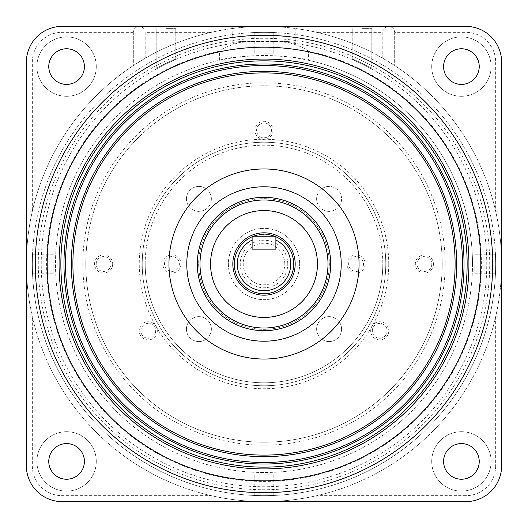 <?xml version="1.0" encoding="UTF-8"?>
<svg xmlns="http://www.w3.org/2000/svg" width="528" height="528" viewBox="0 0 528 528"><rect width="100%" height="100%" fill="white"/><g stroke="black" fill="none" stroke-linecap="round" stroke-linejoin="round"><path stroke-width="0.4" stroke-dasharray="2.64 1.98" d="M219.622 60.284L219.622 51.176A217.404 217.404 0 0 0 83.609 385.341A217.404 217.404 0 0 0 444.391 385.341A217.404 217.404 0 0 0 308.378 51.176L308.378 60.284C293.462 54.397 234.63 54.377 219.622 60.284A208.494 208.494 0 0 0 91.344 380.879A208.494 208.494 0 0 0 436.656 380.879A208.494 208.494 0 0 0 308.378 60.284M308.378 51.176C303.329 47.263 295.343 44.068 284.414 41.593L243.586 41.593C232.643 44.075 224.657 47.269 219.622 51.176M359.04 264A95.04 95.04 0 0 0 264 168.96A95.04 95.04 0 0 0 168.96 264A95.04 95.04 0 0 0 264 359.04A95.04 95.04 0 0 0 359.04 264M59.07 264A204.93 204.93 0 0 0 264 468.93A204.93 204.93 0 0 0 468.93 264A204.93 204.93 0 0 0 264 59.07A204.93 204.93 0 0 0 59.07 264A204.93 204.93 0 0 1 264 59.07A204.93 204.93 0 0 1 468.93 264M480.81 264A216.81 216.81 0 0 0 264 47.19A216.81 216.81 0 0 0 47.19 264A216.81 216.81 0 0 0 264 480.81A216.81 216.81 0 0 0 480.81 264M492.69 264A228.69 228.69 0 0 0 264 35.31A228.69 228.69 0 0 0 35.31 264A228.69 228.69 0 0 0 264 492.69A228.69 228.69 0 0 0 492.69 264A228.69 228.69 0 0 0 264 35.31A228.69 228.69 0 0 0 35.31 264A228.69 228.69 0 0 0 264 492.69A228.69 228.69 0 0 0 492.69 264A228.69 228.69 0 0 0 264 35.31A228.69 228.69 0 0 0 35.31 264A228.69 228.69 0 0 0 264 492.69A228.69 228.69 0 0 0 492.69 264M232.815 264A31.185 31.185 0 0 0 264 295.185A31.185 31.185 0 0 0 295.185 264A31.185 31.185 0 0 0 264 232.815A31.185 31.185 0 0 0 232.815 264M388.74 264A124.74 124.74 0 0 0 264 139.26A124.74 124.74 0 0 0 139.26 264A124.74 124.74 0 0 0 264 388.74A124.74 124.74 0 0 0 388.74 264M472.494 264A208.494 208.494 0 0 0 264 55.506A208.494 208.494 0 0 0 55.506 264A208.494 208.494 0 0 0 264 472.494A208.494 208.494 0 0 0 472.494 264M362.01 26.4L374.042 26.4L362.01 26.4M362.01 28.631L371.811 28.631L362.01 28.631M362.01 63.307C374.471 69.716 374.471 69.716 362.01 63.307C374.471 69.716 374.471 69.716 362.01 63.307C349.536 57.526 349.536 57.526 362.01 63.307C349.536 57.526 349.536 57.526 362.01 63.307M165.99 26.4L178.022 26.4L165.99 26.4M165.99 28.631L175.791 28.631L165.99 28.631M165.99 63.307C178.464 57.526 178.464 57.526 165.99 63.307C178.464 57.526 178.464 57.526 165.99 63.307C153.529 69.716 153.529 69.716 165.99 63.307C153.529 69.716 153.529 69.716 165.99 63.307M165.99 63.974C178.457 58.172 178.457 58.172 165.99 63.974C178.457 58.172 178.457 58.172 165.99 63.974C153.529 70.396 153.529 70.396 165.99 63.974C153.529 70.396 153.529 70.396 165.99 63.974M295.185 42.841C297.119 40.465 230.888 40.465 232.815 42.841C230.875 40.471 297.073 40.458 295.185 42.841L295.185 26.4L232.815 26.4L295.185 26.4M232.815 42.841L232.815 26.4M362.01 63.974C374.471 70.402 374.471 70.402 362.01 63.974C374.471 70.402 374.471 70.402 362.01 63.974C349.543 58.172 349.543 58.172 362.01 63.974C349.543 58.172 349.543 58.172 362.01 63.974M145.2 58.232L145.2 32.34L211.207 32.34A237.6 237.6 0 0 0 145.2 58.232L133.32 65.564A237.6 237.6 0 0 0 264 501.6A237.6 237.6 0 0 0 501.6 264A237.6 237.6 0 0 0 264 26.4A237.6 237.6 0 0 0 26.4 264L26.4 465.96A35.64 35.64 0 0 0 62.04 501.6L316.793 501.6L316.793 495.66A237.6 237.6 0 0 1 211.207 495.66L211.207 501.6M211.207 26.4L211.207 32.34A237.6 237.6 0 0 1 382.8 58.232L394.68 65.564A237.6 237.6 0 0 1 495.66 316.793L501.6 316.793L501.6 62.04A35.64 35.64 0 0 0 465.96 26.4L388.74 26.4C392.324 26.776 394.304 28.756 394.68 32.34C394.304 28.756 392.324 26.776 388.74 26.4L62.04 26.4A35.64 35.64 0 0 0 26.4 62.04L26.4 264A237.6 237.6 0 0 0 211.207 495.66L62.04 495.66A29.7 29.7 0 0 1 32.34 465.96L32.34 316.793L26.4 316.793M96.287 461.413A29.7 29.7 0 0 0 66.587 431.713A29.7 29.7 0 0 0 36.887 461.413A29.7 29.7 0 0 0 66.587 491.113A29.7 29.7 0 0 0 96.287 461.413A29.7 29.7 0 0 0 66.587 431.713A29.7 29.7 0 0 0 36.887 461.413A29.7 29.7 0 0 0 66.587 491.113A29.7 29.7 0 0 0 96.287 461.413M84.407 461.413A17.82 17.82 0 0 1 66.587 479.233A17.82 17.82 0 0 1 48.767 461.413A17.82 17.82 0 0 1 66.587 443.593A17.82 17.82 0 0 1 84.407 461.413M479.233 461.413A17.82 17.82 0 0 1 461.413 479.233A17.82 17.82 0 0 1 443.593 461.413A17.82 17.82 0 0 1 461.413 443.593A17.82 17.82 0 0 1 479.233 461.413M431.713 461.413A29.7 29.7 0 0 1 461.413 431.713A29.7 29.7 0 0 1 491.113 461.413A29.7 29.7 0 0 1 461.413 491.113A29.7 29.7 0 0 1 431.713 461.413A29.7 29.7 0 0 1 461.413 431.713A29.7 29.7 0 0 1 491.113 461.413A29.7 29.7 0 0 1 461.413 491.113A29.7 29.7 0 0 1 431.713 461.413M479.233 66.587A17.82 17.82 0 0 1 461.413 84.407A17.82 17.82 0 0 1 443.593 66.587A17.82 17.82 0 0 1 461.413 48.767A17.82 17.82 0 0 1 479.233 66.587M431.713 66.587A29.7 29.7 0 0 1 461.413 36.887A29.7 29.7 0 0 1 491.113 66.587A29.7 29.7 0 0 1 461.413 96.287A29.7 29.7 0 0 1 431.713 66.587A29.7 29.7 0 0 1 461.413 36.887A29.7 29.7 0 0 1 491.113 66.587A29.7 29.7 0 0 1 461.413 96.287A29.7 29.7 0 0 1 431.713 66.587M84.407 66.587A17.82 17.82 0 0 1 66.587 84.407A17.82 17.82 0 0 1 48.767 66.587A17.82 17.82 0 0 1 66.587 48.767A17.82 17.82 0 0 1 84.407 66.587M96.287 66.587A29.7 29.7 0 0 0 66.587 36.887A29.7 29.7 0 0 0 36.887 66.587A29.7 29.7 0 0 0 66.587 96.287A29.7 29.7 0 0 0 96.287 66.587A29.7 29.7 0 0 0 66.587 36.887A29.7 29.7 0 0 0 36.887 66.587A29.7 29.7 0 0 0 66.587 96.287A29.7 29.7 0 0 0 96.287 66.587M495.66 264A231.66 231.66 0 0 0 264 32.34A231.66 231.66 0 0 0 32.34 264C32.564 251.354 32.564 251.354 32.34 264C32.564 251.354 32.564 251.354 32.34 264C32.564 276.646 32.564 276.646 32.34 264C32.564 276.646 32.564 276.646 32.34 264A231.66 231.66 0 0 0 264 495.66A231.66 231.66 0 0 0 495.66 264C495.436 251.354 495.436 251.354 495.66 264C495.436 251.354 495.436 251.354 495.66 264C495.436 276.646 495.436 276.646 495.66 264C495.436 276.646 495.436 276.646 495.66 264A231.66 231.66 0 0 0 264 32.34A231.66 231.66 0 0 0 32.34 264A231.66 231.66 0 0 0 264 495.66A231.66 231.66 0 0 0 495.66 264A231.66 231.66 0 0 0 264 32.34A231.66 231.66 0 0 0 32.34 264M264 32.34C251.354 32.564 251.354 32.564 264 32.34C251.354 32.564 251.354 32.564 264 32.34C276.646 32.564 276.646 32.564 264 32.34C276.646 32.564 276.646 32.564 264 32.34M474.87 264L474.87 273.801L474.87 264M264 495.66C276.646 495.436 276.646 495.436 264 495.66C276.646 495.436 276.646 495.436 264 495.66C251.354 495.436 251.354 495.436 264 495.66C251.354 495.436 251.354 495.436 264 495.66M264 474.87L273.801 474.87L264 474.87M53.13 264L53.13 273.801L53.13 264M264 53.13L273.801 53.13L264 53.13M85.8 264A178.2 178.2 0 0 1 264 85.8A178.2 178.2 0 0 1 442.2 264A178.2 178.2 0 0 0 264 85.8A178.2 178.2 0 0 0 85.8 264A178.2 178.2 0 0 0 264 442.2A178.2 178.2 0 0 0 442.2 264A178.2 178.2 0 0 1 264 442.2A178.2 178.2 0 0 1 85.8 264A178.2 178.2 0 0 0 264 442.2A178.2 178.2 0 0 0 442.2 264M273.055 130.35A9.055 9.055 0 0 1 264 139.412A9.055 9.055 0 0 1 254.938 130.35A9.055 9.055 0 0 1 264 121.295A9.055 9.055 0 0 1 273.055 130.35M271.425 130.35A7.425 7.425 0 0 1 264 137.775A7.425 7.425 0 0 1 256.575 130.35A7.425 7.425 0 0 1 264 122.925A7.425 7.425 0 0 1 271.425 130.35A7.425 7.425 0 0 1 264 137.775A7.425 7.425 0 0 1 256.575 130.35A7.425 7.425 0 0 1 264 122.925A7.425 7.425 0 0 1 271.425 130.35M157.311 330.825A9.055 9.055 0 0 1 148.256 339.887A9.055 9.055 0 0 1 139.194 330.825A9.055 9.055 0 0 1 148.256 321.77A9.055 9.055 0 0 1 157.311 330.825M155.681 330.825A7.425 7.425 0 0 1 148.256 338.25A7.425 7.425 0 0 1 140.831 330.825A7.425 7.425 0 0 1 148.256 323.4A7.425 7.425 0 0 1 155.681 330.825A7.425 7.425 0 0 1 148.256 338.25A7.425 7.425 0 0 1 140.831 330.825A7.425 7.425 0 0 1 148.256 323.4A7.425 7.425 0 0 1 155.681 330.825M388.806 330.825A9.062 9.062 0 0 1 379.744 339.88A9.062 9.062 0 0 1 370.689 330.825A9.062 9.062 0 0 1 379.744 321.763A9.062 9.062 0 0 1 388.806 330.825M387.169 330.825A7.425 7.425 0 0 1 379.744 338.25A7.425 7.425 0 0 1 372.319 330.825A7.425 7.425 0 0 1 379.744 323.4A7.425 7.425 0 0 1 387.169 330.825A7.425 7.425 0 0 1 379.744 338.25A7.425 7.425 0 0 1 372.319 330.825A7.425 7.425 0 0 1 379.744 323.4A7.425 7.425 0 0 1 387.169 330.825M433.435 264A9.055 9.055 0 0 1 424.38 273.055A9.055 9.055 0 0 1 415.325 264A9.055 9.055 0 0 1 424.38 254.945A9.055 9.055 0 0 1 433.435 264M431.805 264A7.425 7.425 0 0 1 424.38 271.425A7.425 7.425 0 0 1 416.955 264A7.425 7.425 0 0 1 424.38 256.575A7.425 7.425 0 0 1 431.805 264A7.425 7.425 0 0 1 424.38 271.425A7.425 7.425 0 0 1 416.955 264A7.425 7.425 0 0 1 424.38 256.575A7.425 7.425 0 0 1 431.805 264M112.682 264A9.055 9.055 0 0 1 103.62 273.055A9.055 9.055 0 0 1 94.565 264A9.055 9.055 0 0 1 103.62 254.945A9.055 9.055 0 0 1 112.682 264M111.045 264A7.425 7.425 0 0 1 103.62 271.425A7.425 7.425 0 0 1 96.195 264A7.425 7.425 0 0 1 103.62 256.575A7.425 7.425 0 0 1 111.045 264A7.425 7.425 0 0 1 103.62 271.425A7.425 7.425 0 0 1 96.195 264A7.425 7.425 0 0 1 103.62 256.575A7.425 7.425 0 0 1 111.045 264M145.2 264A118.8 118.8 0 0 1 264 145.2A118.8 118.8 0 0 1 382.8 264A118.8 118.8 0 0 0 264 145.2A118.8 118.8 0 0 0 145.2 264A118.8 118.8 0 0 0 264 382.8A118.8 118.8 0 0 0 382.8 264A118.8 118.8 0 0 1 264 382.8A118.8 118.8 0 0 1 145.2 264A118.8 118.8 0 0 0 264 382.8A118.8 118.8 0 0 0 382.8 264M180.992 264A9.055 9.055 0 0 1 171.93 273.062A9.055 9.055 0 0 1 162.875 264A9.055 9.055 0 0 1 171.93 254.945A9.055 9.055 0 0 1 180.992 264M179.355 264A7.425 7.425 0 0 1 171.93 271.425A7.425 7.425 0 0 1 164.505 264A7.425 7.425 0 0 1 171.93 256.575A7.425 7.425 0 0 1 179.355 264A7.425 7.425 0 0 1 171.93 271.425A7.425 7.425 0 0 1 164.505 264A7.425 7.425 0 0 1 171.93 256.575A7.425 7.425 0 0 1 179.355 264M365.125 264A9.055 9.055 0 0 1 356.07 273.055A9.055 9.055 0 0 1 347.008 264A9.055 9.055 0 0 1 356.07 254.945A9.055 9.055 0 0 1 365.125 264M363.495 264A7.425 7.425 0 0 1 356.07 271.425A7.425 7.425 0 0 1 348.645 264A7.425 7.425 0 0 1 356.07 256.575A7.425 7.425 0 0 1 363.495 264A7.425 7.425 0 0 1 356.07 271.425A7.425 7.425 0 0 1 348.645 264A7.425 7.425 0 0 1 356.07 256.575A7.425 7.425 0 0 1 363.495 264M316.747 330.838L316.952 331.927A12.474 12.474 0 0 0 341.576 329.102A12.474 12.474 0 0 1 329.102 341.576A12.474 12.474 0 0 1 316.628 329.102A12.474 12.474 0 0 1 329.102 316.628A12.474 12.474 0 0 1 341.576 329.102A12.474 12.474 0 0 0 331.927 316.952L330.838 316.747A12.474 12.474 0 0 0 316.747 330.838M211.048 331.927L211.253 330.838A12.474 12.474 0 0 0 211.372 329.102A12.474 12.474 0 0 1 198.898 341.576A12.474 12.474 0 0 1 186.424 329.102A12.474 12.474 0 0 0 211.048 331.927M196.073 211.048L197.162 211.253A12.474 12.474 0 0 0 211.372 198.898A12.474 12.474 0 0 1 198.898 211.372A12.474 12.474 0 0 1 186.424 198.898A12.474 12.474 0 0 0 196.073 211.048M330.838 211.253L331.927 211.048A12.474 12.474 0 0 0 341.576 198.898A12.474 12.474 0 0 1 329.102 211.372A12.474 12.474 0 0 1 316.628 198.898A12.474 12.474 0 0 1 329.102 186.424A12.474 12.474 0 0 1 341.576 198.898A12.474 12.474 0 0 0 316.952 196.073L316.747 197.162A12.474 12.474 0 0 0 330.838 211.253M228.36 264A35.64 35.64 0 0 0 264 299.64A35.64 35.64 0 0 0 299.64 264A35.64 35.64 0 0 1 264 299.64A35.64 35.64 0 0 1 228.36 264A35.64 35.64 0 0 1 264 228.36A35.64 35.64 0 0 1 299.64 264A35.64 35.64 0 0 0 264 228.36A35.64 35.64 0 0 0 228.36 264M186.424 198.898A12.474 12.474 0 0 1 198.898 186.424A12.474 12.474 0 0 1 211.372 198.898A12.474 12.474 0 0 0 211.253 197.162L211.048 196.073A12.474 12.474 0 0 0 186.424 198.898M186.424 329.102A12.474 12.474 0 0 1 198.898 316.628A12.474 12.474 0 0 1 211.372 329.102A12.474 12.474 0 0 0 197.162 316.747L196.073 316.952A12.474 12.474 0 0 0 186.424 329.102M139.26 26.4C135.676 26.776 133.696 28.756 133.32 32.34L133.32 65.564L133.32 32.34C133.696 28.756 135.676 26.776 139.26 26.4C142.844 26.776 144.824 28.756 145.2 32.34M394.68 32.34L394.68 65.564L394.68 32.34L465.96 32.34A29.7 29.7 0 0 1 495.66 62.04L495.66 211.207L501.6 211.207M316.793 501.6L465.96 501.6A35.64 35.64 0 0 0 501.6 465.96L501.6 316.793M501.6 465.96L495.66 465.96L495.66 316.793A237.6 237.6 0 0 1 316.793 495.66L465.96 495.66L465.96 501.6M382.8 58.232L382.8 32.34L316.793 32.34L316.793 26.4M382.8 32.34C383.176 28.756 385.156 26.776 388.74 26.4M133.32 32.34L62.04 32.34A29.7 29.7 0 0 0 32.34 62.04L32.34 211.207L26.4 211.207M198.66 264A65.34 65.34 0 0 0 264 329.34A65.34 65.34 0 0 0 329.34 264A65.34 65.34 0 0 0 264 198.66A65.34 65.34 0 0 0 198.66 264A65.34 65.34 0 0 0 264 329.34A65.34 65.34 0 0 0 329.34 264A65.34 65.34 0 0 0 264 198.66A65.34 65.34 0 0 0 198.66 264M41.25 264A222.75 222.75 0 0 1 264 41.25A222.75 222.75 0 0 1 486.75 264A222.75 222.75 0 0 1 264 486.75A222.75 222.75 0 0 1 41.25 264M142.23 264A121.77 121.77 0 0 1 264 142.23A121.77 121.77 0 0 1 385.77 264A121.77 121.77 0 0 1 264 385.77A121.77 121.77 0 0 1 142.23 264A121.77 121.77 0 0 0 264 385.77A121.77 121.77 0 0 0 385.77 264A121.77 121.77 0 0 0 264 142.23A121.77 121.77 0 0 0 142.23 264M253.037 236.399A29.7 29.7 0 0 0 264 293.7A29.7 29.7 0 0 0 274.963 236.399M266.343 234.392A29.7 29.7 0 0 0 264.013 234.3M259.433 234.656A29.7 29.7 0 0 0 257.387 235.046M275.88 236.782L275.88 249.15L252.12 249.15L252.12 236.782M284.79 264A20.79 20.79 0 0 0 264 243.21A20.79 20.79 0 0 0 243.21 264A20.79 20.79 0 0 0 264 284.79A20.79 20.79 0 0 0 284.79 264M287.76 264A23.76 23.76 0 0 0 264 240.24A23.76 23.76 0 0 0 240.24 264A23.76 23.76 0 0 0 264 287.76A23.76 23.76 0 0 0 287.76 264M501.6 264A237.6 237.6 0 0 0 264 26.4A237.6 237.6 0 0 0 26.4 264M38.28 264A225.72 225.72 0 0 1 264 38.28A225.72 225.72 0 0 1 489.72 264A225.72 225.72 0 0 1 264 489.72A225.72 225.72 0 0 1 38.28 264M445.17 264A181.17 181.17 0 0 0 264 82.83A181.17 181.17 0 0 0 82.83 264A181.17 181.17 0 0 0 264 445.17A181.17 181.17 0 0 0 445.17 264M495.66 62.04L501.6 62.04A35.64 35.64 0 0 0 465.96 26.4L465.96 32.34M495.66 465.96A29.7 29.7 0 0 1 465.96 495.66M62.04 495.66L62.04 501.6M32.34 465.96L26.4 465.96M32.34 62.04L26.4 62.04M62.04 32.34L62.04 26.4M371.811 69.076L371.811 28.631L374.042 26.4L371.811 28.631L371.811 68.402M175.791 59.459L175.791 28.631L178.022 26.4L175.791 28.631L175.791 58.813M474.87 273.801L495.455 273.801M273.801 474.87L273.801 495.455M53.13 273.801L32.545 273.801M273.801 53.13L273.801 32.545M254.199 53.13L254.199 32.545M53.13 254.199L32.545 254.199M254.199 474.87L254.199 495.455M474.87 254.199L495.455 254.199M352.209 59.459L352.209 28.631L349.978 26.4L352.209 28.631L352.209 58.813M156.189 69.076L156.189 28.631L153.958 26.4L156.189 28.631L156.189 68.402"/><path stroke-width="0.79" d="M210.54 264A53.46 53.46 0 0 0 264 317.46A53.46 53.46 0 0 0 317.46 264A53.46 53.46 0 0 0 264 210.54A53.46 53.46 0 0 0 210.54 264M186.78 264A77.22 77.22 0 0 0 264 341.22A77.22 77.22 0 0 0 341.22 264A77.22 77.22 0 0 0 264 186.78A77.22 77.22 0 0 0 186.78 264M359.04 264A95.04 95.04 0 0 0 264 168.96A95.04 95.04 0 0 0 168.96 264A95.04 95.04 0 0 0 264 359.04A95.04 95.04 0 0 0 359.04 264M59.07 264A204.93 204.93 0 0 0 264 468.93A204.93 204.93 0 0 0 468.93 264A204.93 204.93 0 0 0 264 59.07A204.93 204.93 0 0 0 59.07 264M480.81 264A216.81 216.81 0 0 0 264 47.19A216.81 216.81 0 0 0 47.19 264A216.81 216.81 0 0 0 264 480.81A216.81 216.81 0 0 0 480.81 264M232.815 264A31.185 31.185 0 0 0 264 295.185A31.185 31.185 0 0 0 295.185 264A31.185 31.185 0 0 0 264 232.815A31.185 31.185 0 0 0 232.815 264M48.767 461.413A17.82 17.82 0 0 0 66.587 479.233A17.82 17.82 0 0 0 84.407 461.413A17.82 17.82 0 0 0 66.587 443.593A17.82 17.82 0 0 0 48.767 461.413M35.31 264A228.69 228.69 0 0 0 264 492.69A228.69 228.69 0 0 0 492.69 264A228.69 228.69 0 0 0 264 35.31A228.69 228.69 0 0 0 35.31 264M443.593 461.413A17.82 17.82 0 0 0 461.413 479.233A17.82 17.82 0 0 0 479.233 461.413A17.82 17.82 0 0 0 461.413 443.593A17.82 17.82 0 0 0 443.593 461.413M443.593 66.587A17.82 17.82 0 0 0 461.413 84.407A17.82 17.82 0 0 0 479.233 66.587A17.82 17.82 0 0 0 461.413 48.767A17.82 17.82 0 0 0 443.593 66.587M48.767 66.587A17.82 17.82 0 0 0 66.587 84.407A17.82 17.82 0 0 0 84.407 66.587A17.82 17.82 0 0 0 66.587 48.767A17.82 17.82 0 0 0 48.767 66.587M465.96 26.4A35.64 35.64 0 0 1 501.6 62.04L501.6 465.96A35.64 35.64 0 0 1 465.96 501.6L62.04 501.6A35.64 35.64 0 0 1 26.4 465.96L26.4 62.04A35.64 35.64 0 0 1 62.04 26.4L465.96 26.4M274.963 236.399A29.7 29.7 0 0 0 266.343 234.392M264.013 234.3A29.7 29.7 0 0 0 259.433 234.656M257.387 235.046A29.7 29.7 0 0 0 253.037 236.399M252.12 236.782A29.7 29.7 0 0 0 264 293.7A29.7 29.7 0 0 0 275.88 236.782L252.12 236.782L252.12 240.055A26.73 26.73 0 0 0 264 290.73A26.73 26.73 0 0 0 275.88 240.055L275.88 236.782M252.12 240.055L252.12 249.15L275.88 249.15L275.88 240.055M328 264A64 64 0 0 1 264 328A64 64 0 0 1 200 264A64 64 0 0 1 264 200A64 64 0 0 1 328 264M197.32 264A66.68 66.68 0 0 0 264 330.68A66.68 66.68 0 0 0 330.68 264A66.68 66.68 0 0 0 264 197.32A66.68 66.68 0 0 0 197.32 264M71.353 264A192.647 192.647 0 0 0 264 456.647A192.647 192.647 0 0 0 456.647 264A192.647 192.647 0 0 0 264 71.353A192.647 192.647 0 0 0 71.353 264M72.897 264A191.103 191.103 0 0 0 264 455.103A191.103 191.103 0 0 0 455.103 264A191.103 191.103 0 0 0 264 72.897A191.103 191.103 0 0 0 72.897 264M65.525 264A198.475 198.475 0 0 0 264 462.475A198.475 198.475 0 0 0 462.475 264A198.475 198.475 0 0 0 264 65.525A198.475 198.475 0 0 0 65.525 264M464.02 264A200.02 200.02 0 0 0 264 63.98A200.02 200.02 0 0 0 63.98 264A200.02 200.02 0 0 0 264 464.02A200.02 200.02 0 0 0 464.02 264M60.852 264A203.148 203.148 0 0 0 264 467.148A203.148 203.148 0 0 0 467.148 264A203.148 203.148 0 0 0 264 60.852A203.148 203.148 0 0 0 60.852 264"/></g></svg>
